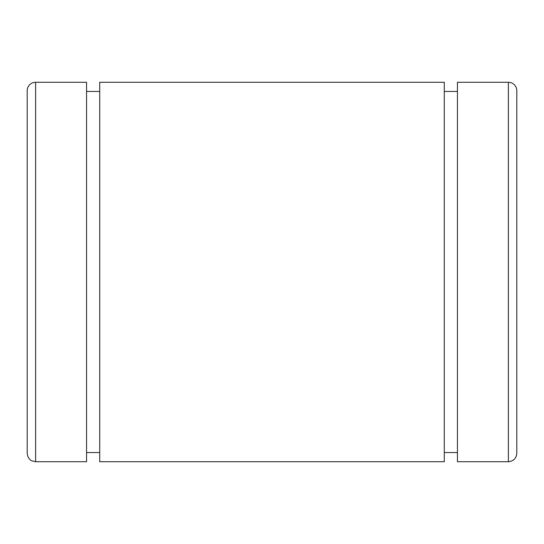 <?xml version="1.0" encoding="UTF-8"?>
<svg xmlns="http://www.w3.org/2000/svg" width="544" height="544" viewBox="0 0 544 544"><rect width="100%" height="100%" fill="white"/><g stroke="black" fill="none" stroke-linecap="round" stroke-linejoin="round"><path stroke-width="0.82" d="M27.2 281.18L27.2 90.698A8.412 8.412 0 0 1 35.618 82.28L86.564 82.28L86.564 461.312L86.564 452.54L99.722 452.54L99.722 461.312L99.722 82.28L444.278 82.28L444.278 461.312L444.278 452.54L457.436 452.54L457.436 461.312L457.436 82.28L508.382 82.28A8.412 8.412 0 0 1 516.8 90.698L516.8 281.18M86.564 91.46L99.722 91.46L86.564 91.46M444.278 91.46L457.436 91.46L444.278 91.46M516.8 90.698A8.412 8.412 0 0 0 508.382 82.28L508.382 461.72L508.382 82.28L457.436 82.28L457.436 461.72L508.382 461.72C513.495 461.224 516.304 458.415 516.8 453.302L516.8 90.698M444.278 82.28L99.722 82.28L99.722 461.72L444.278 461.72L444.278 82.28M86.564 82.28L35.618 82.28L35.618 461.72L35.618 82.28A8.412 8.412 0 0 0 27.2 90.698L27.2 453.302C27.866 459.442 31.912 460.918 31.912 460.863L35.618 461.72L86.564 461.72L86.564 82.28"/></g></svg>
